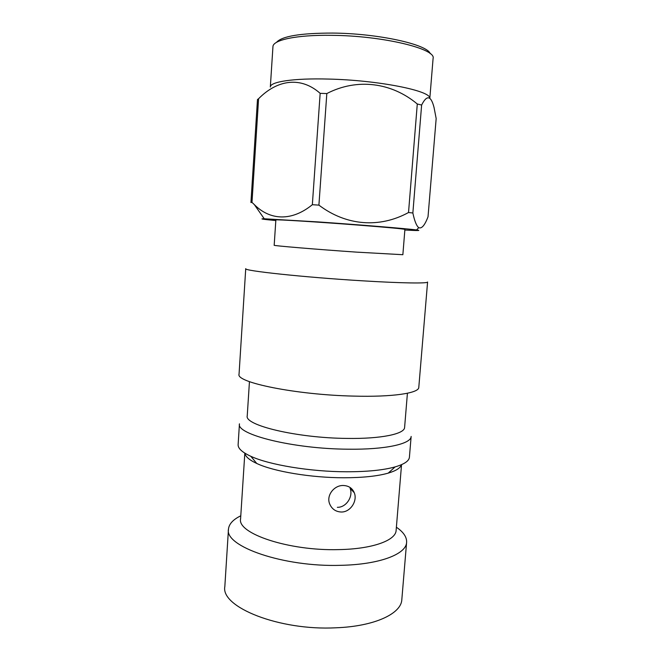<?xml version="1.0" encoding="UTF-8"?>
<svg xmlns="http://www.w3.org/2000/svg" width="661" height="661" viewBox="0 0 661 661"><rect width="100%" height="100%" fill="white"/><g stroke="black" fill="none" stroke-linecap="round" stroke-linejoin="round"><path stroke-width="0.99" d="M430.237 53.673C427.518 44.452 378.109 33.389 332.533 33.075C300.499 33.1 281.809 36.206 276.472 42.378M429.757 98.175C430.732 90.739 377.993 80.138 328.459 79.064C293.724 78.072 270.035 81.774 270.332 87.012L272.943 46.716C272.745 39.99 296.632 34.769 331.566 35.33C382.843 35.694 436.5 48.873 433.087 58.474L429.832 98.225M421.627 105.041L412.861 212.991C414.546 220.981 416.496 225.864 418.727 227.657C421.685 228.97 424.783 225.343 428.022 216.783L436.169 118.55L434.029 107.404C430.955 95.465 426.824 94.68 421.627 105.041L417.289 103.992C391.601 82.46 357.122 77.866 326.823 93.556L320.164 93.35C300.953 76.279 277.455 79.51 258.583 98.729L257.476 99.547L250.94 202.514L251.99 202.398L254.336 204.613C270.093 220.526 291.741 221.526 312.347 204.703L320.164 93.35M275.819 220.551C262.83 219.328 258.972 218.733 264.251 218.774L318.313 221.931C360.41 224.831 407.87 228.739 416.554 229.954C421.784 230.689 417.884 230.714 404.854 230.028M412.861 212.991L408.523 212.52L417.289 103.992M312.347 204.703L318.908 205.125C346.364 225.93 379.67 228.318 408.523 212.52M343.315 485.496C334.235 485.157 326.17 495.287 329.599 503.765C331.789 509.011 335.689 511.763 341.299 512.019C350.512 512.234 357.708 500.823 354.271 492.742C352.296 488.132 348.644 485.719 343.315 485.496M396.393 527.222C403.466 532.072 406.87 537.096 406.614 542.268C406.35 554.108 379.662 564.568 340.779 565.32C283.486 567.221 224.376 546.35 228.466 529.188C228.97 524.024 233.069 519.563 240.778 515.795M406.614 542.268L401.822 599.61C401.367 613.623 374.671 626.372 336.011 627.793C279.049 630.842 220.567 606.988 224.831 586.613L228.466 529.188M401.541 464.658L396.129 530.345C395.914 540.417 372.358 549.117 338.449 549.613C288.741 551.018 237.15 533.468 240.579 518.926L244.826 453.149M401.45 464.691C400.516 467.963 396.104 470.772 388.214 473.127C377.472 476.184 362.699 477.729 343.902 477.763C311.1 477.796 273.637 471.475 256.765 463.477C249.304 459.998 245.355 456.569 244.909 453.198M409.415 457.172C409.101 460.957 404.334 464.196 395.129 466.897C383.454 470.145 367.276 471.772 346.579 471.772C310.455 471.739 269.143 464.848 250.841 456.305C242.124 452.281 237.886 448.381 238.125 444.597L239.447 423.825C235.919 434.459 293.294 448.951 348.297 449.199C385.71 449.711 411.216 443.845 411.142 436.434L409.415 457.172M407.416 393.254L404.606 427.403C404.689 433.938 381.149 438.987 346.893 438.417C296.673 438.012 244.099 425.205 247.239 415.843L249.445 381.653M427.584 282.007C428.204 283.577 401.814 283.247 362.253 280.801C303.994 277.314 242.504 270.663 245.735 268.655L239.051 374.167C235.481 382.364 295.789 394.824 353.453 396.096C392.609 397.22 419.041 393.13 418.793 387.371L427.584 282.007M402.863 254.708L356.254 252.114C315.661 249.313 272.233 245.644 274.183 245.256L275.86 219.939C273.976 219.229 317.602 221.922 358.287 225.095C388.065 227.442 403.598 228.88 404.904 229.417L402.863 254.708M354.263 492.718L350.09 488.305C353.437 496.163 346.455 507.574 337.358 507.318M258.583 98.729L251.99 202.398M326.823 93.556L318.908 205.125M416.554 229.954L418.727 227.657M388.214 473.127L395.129 466.897M256.765 463.477L250.841 456.305M264.251 218.774L254.336 204.613"/></g></svg>
